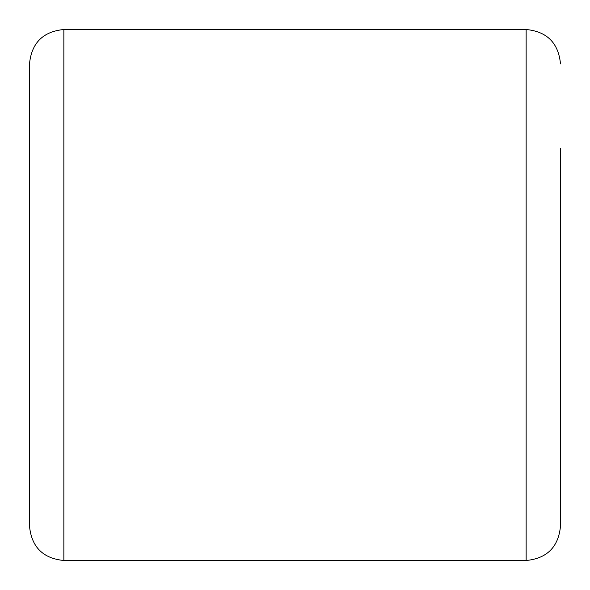 <?xml version="1.0" encoding="UTF-8"?>
<svg xmlns="http://www.w3.org/2000/svg" width="590" height="590" viewBox="0 0 590 590"><rect width="100%" height="100%" fill="white"/><g stroke="black" fill="none" stroke-linecap="round" stroke-linejoin="round"><path stroke-width="0.89" d="M560.5 148.193L560.5 295L560.5 148.193M29.5 295L29.5 63.86C31.535 42.989 42.989 31.535 63.86 29.5L63.86 560.5C42.989 558.465 31.535 547.011 29.5 526.14L29.5 295M560.5 295L560.5 526.14C558.465 547.011 547.011 558.465 526.14 560.5L526.14 29.5C547.011 31.535 558.465 42.989 560.5 63.86M526.14 29.5L63.86 29.5M526.14 560.5L63.86 560.5"/></g></svg>
